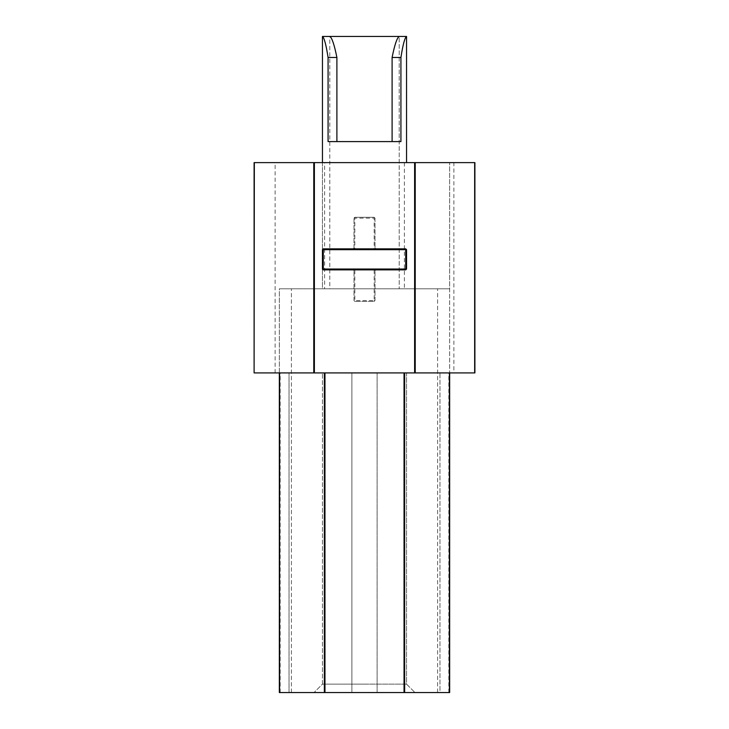 <?xml version="1.0" encoding="UTF-8"?>
<svg xmlns="http://www.w3.org/2000/svg" width="729" height="729" viewBox="0 0 729 729"><rect width="100%" height="100%" fill="white"/><g stroke="black" fill="none" stroke-linecap="round" stroke-linejoin="round"><path stroke-width="0.55" stroke-dasharray="3.65 2.73" d="M364.5 692.55L314.035 692.55L364.5 692.55M364.5 684.139L322.446 684.139L403.356 684.139L322.446 684.139L322.446 372.911L406.554 372.911L322.446 372.911L406.554 372.911L406.554 684.139L364.5 684.139M439.961 692.55L377.121 692.55L439.961 692.55L439.961 372.911L449.665 372.911L439.961 372.911L449.665 372.911L439.961 372.911L439.961 692.55M279.335 372.911L279.335 288.793L449.665 288.793L279.335 288.793L279.335 692.55L279.335 372.911L279.335 692.55L449.665 692.55L449.665 372.911L279.335 372.911L449.665 372.911L449.665 288.793L279.335 288.793L324.615 288.793L324.615 162.622L279.335 162.622L449.665 162.622L324.615 162.622M351.879 692.55L291.409 692.55L351.879 692.55L351.879 372.911L377.121 372.911L351.879 372.911L351.879 692.55M453.875 162.622L474.898 162.622L474.898 372.911L453.875 372.911L453.875 162.622L254.102 162.622L254.102 372.911L453.875 372.911M406.554 684.139L414.965 692.55L406.554 684.139L406.554 372.911L322.446 372.911L322.446 684.139L314.035 692.55L322.446 684.139M406.554 269.028L406.554 249.683L405.716 248.844L323.284 248.844L353.146 248.844L323.284 248.844L322.446 249.683L322.446 269.028L322.446 249.683L322.446 269.028L323.284 269.867L322.446 269.028L323.284 269.867L405.716 269.867L406.554 269.028L405.716 269.028L405.716 269.867L375.854 269.867L375.016 270.714L375.854 269.867L405.716 269.867L406.554 269.028L406.554 249.683L405.716 249.683L405.716 248.844L375.854 248.844L405.716 248.844L406.554 249.683L406.554 269.028M336.898 141.59L328.077 141.59L336.898 141.59L336.898 57.482C334.329 44.697 331.959 37.689 329.8 36.45L329.8 288.793L399.2 288.793L329.8 288.793L399.2 288.793L329.8 288.793L329.8 36.45L322.446 36.45L399.2 36.45C397.041 37.689 394.671 44.697 392.102 57.482L392.102 141.59L336.898 141.59L392.102 141.59M322.446 162.622L322.446 288.793L406.554 288.793L322.446 288.793L406.554 288.793L322.446 288.793L322.446 36.45L329.8 36.45M336.898 57.482L328.077 57.482L328.077 141.59L400.923 141.59L400.923 57.482C402.909 44.697 404.786 37.68 406.554 36.45L399.2 36.45L399.2 288.793L399.2 36.45M328.077 57.482C326.091 44.697 324.214 37.68 322.446 36.45M375.016 300.576L375.016 270.714L375.016 300.576L374.177 300.576L374.177 301.414L354.823 301.414L374.177 301.414L375.016 300.576L374.177 301.414M353.984 300.576L353.984 270.714L353.984 300.576L354.823 301.414L354.823 300.576L353.984 300.576L354.823 301.414M323.284 269.867L353.146 269.867L323.284 269.867L323.284 269.028L322.446 269.028M353.984 247.997L353.984 218.135L353.984 247.997L353.146 248.844L353.984 247.997L353.146 248.844L354.823 249.683L353.984 247.997L353.146 248.844M354.823 217.297L374.177 217.297L354.823 217.297L353.984 218.135L354.823 218.135L354.823 217.297L353.984 218.135M375.016 218.135L375.016 247.997L375.016 218.135L374.177 217.297L374.177 218.135L375.016 218.135L374.177 217.297M374.177 249.683L375.854 248.844L375.016 247.997L375.854 248.844L375.016 247.997L374.177 249.683L405.716 249.683L405.716 269.028L374.177 269.028L375.016 270.714L375.854 269.867L374.177 269.028L374.177 300.576L354.823 300.576L354.823 269.028L353.146 269.867L353.984 270.714L353.146 269.867L353.984 270.714L354.823 269.028L323.284 269.028L323.284 249.683L322.446 249.683L323.284 248.844L323.284 249.683L354.823 249.683L354.823 218.135L374.177 218.135L374.177 249.683M404.385 162.622L404.385 288.793L324.615 288.793M449.665 372.911L449.665 692.55L449.665 162.622L449.665 288.793L404.385 288.793M377.121 692.55L377.121 372.911L377.121 692.55M400.923 57.482L392.102 57.482M375.854 248.844L375.016 247.997M353.146 269.867L353.984 270.714M275.125 372.911L275.125 162.622M289.039 692.55L289.039 372.911L289.039 692.55M291.409 692.55L291.409 288.793L291.409 692.55M280.173 692.55L280.173 372.911M448.827 692.55L448.827 372.911M437.591 692.55L437.591 288.793L437.591 692.55M406.554 36.45L406.554 162.622"/><path stroke-width="1.09" d="M449.665 372.911L449.665 692.55L404.039 692.55L404.039 372.911M279.335 372.911L279.335 692.55L324.369 692.55L324.369 372.911M404.039 692.55L324.369 692.55M254.339 372.911L474.898 372.911L474.898 162.622L254.102 162.622L254.102 372.911L254.339 162.622M323.284 269.028L323.284 269.867L405.716 269.867L406.554 269.028L406.554 249.683L405.716 248.844L323.284 248.844L322.446 249.683L322.446 269.028L406.554 269.028L405.716 269.867L405.716 249.683L406.554 249.683L405.716 248.844L405.716 249.683L323.284 249.683L323.284 248.844L322.446 249.683L323.284 249.683L323.284 269.028M323.284 269.867L322.446 269.028M392.102 141.59L392.102 57.482L400.923 57.482L400.923 141.59L328.077 141.59L328.077 57.482C326.091 44.697 324.214 37.68 322.446 36.45L329.8 36.45C331.959 37.689 334.329 44.697 336.898 57.482L336.898 141.59M392.102 57.482C394.671 44.697 397.041 37.689 399.2 36.45L329.8 36.45M399.2 36.45L406.554 36.45C404.786 37.68 402.909 44.697 400.923 57.482M322.446 36.45L322.446 162.622M328.077 57.482L336.898 57.482M313.78 372.911L313.78 162.622M314.381 372.911L314.381 162.622M414.619 372.911L414.619 162.622M474.661 372.911L474.661 162.622M415.22 372.911L415.22 162.622M324.961 692.55L324.961 372.911M279.572 692.55L279.572 372.911M449.428 692.55L449.428 372.911M404.631 692.55L404.631 372.911M406.554 162.622L406.554 36.45"/></g></svg>
